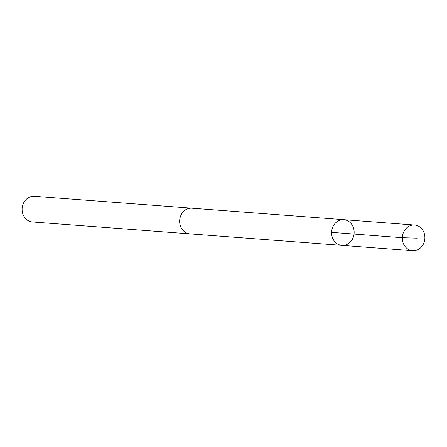 <?xml version="1.0" encoding="UTF-8"?>
<svg xmlns="http://www.w3.org/2000/svg" width="447" height="447" viewBox="0 0 447 447"><rect width="100%" height="100%" fill="white"/><g stroke="black" fill="none" stroke-linecap="round" stroke-linejoin="round"><path stroke-width="0.67" d="M190.282 233.893A12.879 11.276 -85.7 0 1 189.953 233.876A12.874 11.27 -85.7 0 1 179.89 223.925A12.874 11.27 -85.7 0 1 185.522 209.872A12.874 11.27 -85.7 0 1 191.897 208.201L343.844 219.695A12.874 11.27 94.3 0 0 331.635 231.68A12.874 11.27 94.3 0 0 341.899 245.369A12.874 11.27 94.3 0 0 348.274 243.699A12.874 11.27 94.3 0 0 353.912 229.641A12.874 11.27 94.3 0 0 343.844 219.695A12.874 11.27 94.3 0 0 331.635 231.68A12.874 11.27 94.3 0 0 341.899 245.369L412.637 250.722A12.879 11.276 -85.7 0 1 402.563 240.777A12.879 11.276 -85.7 0 1 408.2 226.713A12.879 11.276 -85.7 0 1 414.581 225.042A12.879 11.276 -85.7 0 1 424.65 234.993A12.879 11.276 -85.7 0 1 419.012 249.052A12.879 11.276 -85.7 0 1 412.637 250.722M341.899 245.369L189.953 233.87A12.879 11.276 -85.7 0 1 179.884 223.93A12.879 11.276 -85.7 0 1 185.522 209.867A12.879 11.276 -85.7 0 1 191.897 208.196A12.879 11.276 -85.7 0 1 192.227 208.224M189.953 233.876L32.419 221.958A12.879 11.276 -85.7 0 1 22.35 212.007A12.879 11.276 -85.7 0 1 27.988 197.948A12.879 11.276 -85.7 0 1 34.363 196.278L191.897 208.196M331.596 232.356L402.334 237.709L417.336 238.167M343.844 219.695L414.581 225.042"/></g></svg>
